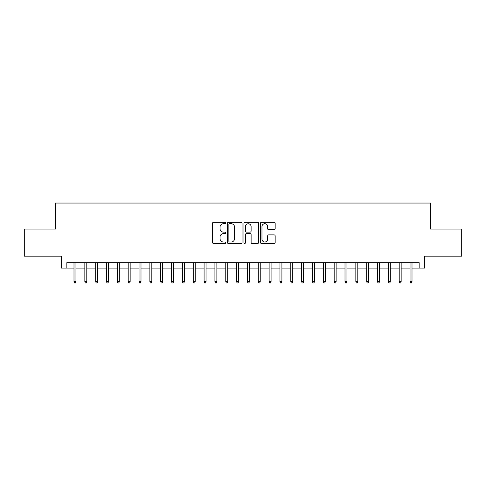 <?xml version="1.0" encoding="UTF-8"?>
<svg xmlns="http://www.w3.org/2000/svg" width="486" height="486" viewBox="0 0 486 486"><rect width="100%" height="100%" fill="white"/><g stroke="black" fill="none" stroke-linecap="round" stroke-linejoin="round"><path stroke-width="0.73" d="M225.656 222.971A0.747 0.747 0 0 0 224.909 222.224L213.603 222.224A1.063 1.063 0 0 0 212.54 223.287L212.54 242.441A1.063 1.063 0 0 0 213.603 243.504L224.909 243.504A0.747 0.747 0 0 0 225.656 242.757A0.747 0.747 0 0 0 224.909 242.016L223.451 242.016A3.402 3.402 0 0 1 220.043 238.608L220.043 237.016A3.402 3.402 0 0 1 223.451 233.608L224.909 233.608A0.747 0.747 0 0 0 225.656 232.867A0.747 0.747 0 0 0 224.909 232.12L223.451 232.12A3.402 3.402 0 0 1 220.043 228.718L220.043 227.12A3.402 3.402 0 0 1 223.451 223.712L224.909 223.712A0.747 0.747 0 0 0 225.656 222.971M274.098 229.726A1.063 1.063 0 0 0 275.161 228.663L275.161 223.287A1.063 1.063 0 0 0 274.098 222.224L261.541 222.224A1.063 1.063 0 0 0 260.478 223.287L260.478 242.441A1.063 1.063 0 0 0 261.541 243.504L274.098 243.504A1.063 1.063 0 0 0 275.161 242.441L275.161 235.953A1.063 1.063 0 0 0 274.098 234.884L268.722 234.884A1.063 1.063 0 0 0 267.658 235.953L267.658 239.167A2.849 2.849 0 0 1 264.815 242.016A2.849 2.849 0 0 1 261.966 239.167L261.966 226.561A2.849 2.849 0 0 1 264.815 223.712A2.849 2.849 0 0 1 267.658 226.561L267.658 228.663A1.063 1.063 0 0 0 268.722 229.726L274.098 229.726M66.849 268.096L66.849 262.677L419.151 262.677L419.151 268.096L424.57 268.096L424.57 256.171L461.7 256.171L461.7 229.07L430.535 229.07L430.535 203.057L55.465 203.057L55.465 229.07L24.3 229.07L24.3 256.171L61.43 256.171L61.43 268.096L74 268.096M242.071 223.287A1.063 1.063 0 0 0 241.007 222.224L228.45 222.224A1.063 1.063 0 0 0 227.387 223.287L227.387 242.441A1.063 1.063 0 0 0 228.45 243.504L241.007 243.504A1.063 1.063 0 0 0 242.071 242.441L242.071 223.287M244.993 222.224L257.55 222.224A1.063 1.063 0 0 1 258.613 223.287L258.613 242.441A1.063 1.063 0 0 1 257.55 243.504L252.179 243.504A1.063 1.063 0 0 1 251.116 242.441L251.116 234.671A1.063 1.063 0 0 0 250.047 233.608L246.487 233.608A1.063 1.063 0 0 0 245.418 234.671L245.418 242.757A0.747 0.747 0 0 1 244.677 243.504A0.747 0.747 0 0 1 243.929 242.757L243.929 223.287A1.063 1.063 0 0 1 244.993 222.224M75.956 268.096L84.843 268.096M86.794 268.096L95.681 268.096M97.631 268.096L106.525 268.096M108.475 268.096L117.363 268.096M119.313 268.096L128.201 268.096M130.157 268.096L139.045 268.096M140.995 268.096L149.882 268.096M151.832 268.096L160.726 268.096M162.676 268.096L171.564 268.096M173.514 268.096L182.402 268.096M184.352 268.096L193.246 268.096M195.196 268.096L204.084 268.096M206.034 268.096L214.921 268.096M216.878 268.096L225.765 268.096M227.715 268.096L236.603 268.096M238.553 268.096L247.447 268.096M249.397 268.096L258.285 268.096M260.235 268.096L269.123 268.096M271.079 268.096L279.966 268.096M281.916 268.096L290.804 268.096M292.754 268.096L301.648 268.096M303.598 268.096L312.486 268.096M314.436 268.096L323.324 268.096M325.274 268.096L334.168 268.096M336.118 268.096L345.005 268.096M346.955 268.096L355.843 268.096M357.799 268.096L366.687 268.096M368.637 268.096L377.525 268.096M379.475 268.096L388.369 268.096M390.319 268.096L399.206 268.096M401.157 268.096L410.044 268.096M412 268.096L419.151 268.096M229.617 223.712A0.747 0.747 0 0 0 228.876 224.459L228.876 241.269A0.747 0.747 0 0 0 229.617 242.016L231.16 242.016A3.402 3.402 0 0 0 234.568 238.608L234.568 227.12A3.402 3.402 0 0 0 231.16 223.712L229.617 223.712M251.116 226.616A2.849 2.849 0 0 0 248.267 223.767A2.849 2.849 0 0 0 245.418 226.616L245.418 231.057A1.063 1.063 0 0 0 246.487 232.12L250.047 232.12A1.063 1.063 0 0 0 251.116 231.057L251.116 226.616M74 281.534L74.437 282.943L75.518 282.943L75.956 281.534L74 281.534L74 262.677M75.956 281.534L75.956 262.677M84.843 281.534L85.275 282.943L86.362 282.943L86.794 281.534L84.843 281.534L84.843 262.677M86.794 281.534L86.794 262.677M95.681 281.534L96.119 282.943L97.2 282.943L97.631 281.534L95.681 281.534L95.681 262.677M97.631 281.534L97.631 262.677M106.525 281.534L106.956 282.943L108.038 282.943L108.475 281.534L106.525 281.534L106.525 262.677M108.475 281.534L108.475 262.677M117.363 281.534L117.794 282.943L118.882 282.943L119.313 281.534L117.363 281.534L117.363 262.677M119.313 281.534L119.313 262.677M128.201 281.534L128.638 282.943L129.719 282.943L130.157 281.534L128.201 281.534L128.201 262.677M130.157 281.534L130.157 262.677M139.045 281.534L139.476 282.943L140.563 282.943L140.995 281.534L139.045 281.534L139.045 262.677M140.995 281.534L140.995 262.677M149.882 281.534L150.314 282.943L151.401 282.943L151.832 281.534L149.882 281.534L149.882 262.677M151.832 281.534L151.832 262.677M160.726 281.534L161.158 282.943L162.239 282.943L162.676 281.534L160.726 281.534L160.726 262.677M162.676 281.534L162.676 262.677M171.564 281.534L171.995 282.943L173.083 282.943L173.514 281.534L171.564 281.534L171.564 262.677M173.514 281.534L173.514 262.677M182.402 281.534L182.839 282.943L183.921 282.943L184.352 281.534L182.402 281.534L182.402 262.677M184.352 281.534L184.352 262.677M193.246 281.534L193.677 282.943L194.758 282.943L195.196 281.534L193.246 281.534L193.246 262.677M195.196 281.534L195.196 262.677M204.084 281.534L204.515 282.943L205.602 282.943L206.034 281.534L204.084 281.534L204.084 262.677M206.034 281.534L206.034 262.677M214.921 281.534L215.359 282.943L216.44 282.943L216.878 281.534L214.921 281.534L214.921 262.677M216.878 281.534L216.878 262.677M225.765 281.534L226.197 282.943L227.284 282.943L227.715 281.534L225.765 281.534L225.765 262.677M227.715 281.534L227.715 262.677M236.603 281.534L237.04 282.943L238.122 282.943L238.553 281.534L236.603 281.534L236.603 262.677M238.553 281.534L238.553 262.677M247.447 281.534L247.878 282.943L248.96 282.943L249.397 281.534L247.447 281.534L247.447 262.677M249.397 281.534L249.397 262.677M258.285 281.534L258.716 282.943L259.803 282.943L260.235 281.534L258.285 281.534L258.285 262.677M260.235 281.534L260.235 262.677M269.123 281.534L269.56 282.943L270.641 282.943L271.079 281.534L269.123 281.534L269.123 262.677M271.079 281.534L271.079 262.677M279.966 281.534L280.398 282.943L281.485 282.943L281.916 281.534L279.966 281.534L279.966 262.677M281.916 281.534L281.916 262.677M290.804 281.534L291.242 282.943L292.323 282.943L292.754 281.534L290.804 281.534L290.804 262.677M292.754 281.534L292.754 262.677M301.648 281.534L302.079 282.943L303.161 282.943L303.598 281.534L301.648 281.534L301.648 262.677M303.598 281.534L303.598 262.677M312.486 281.534L312.917 282.943L314.005 282.943L314.436 281.534L312.486 281.534L312.486 262.677M314.436 281.534L314.436 262.677M323.324 281.534L323.761 282.943L324.842 282.943L325.274 281.534L323.324 281.534L323.324 262.677M325.274 281.534L325.274 262.677M334.168 281.534L334.599 282.943L335.686 282.943L336.118 281.534L334.168 281.534L334.168 262.677M336.118 281.534L336.118 262.677M345.005 281.534L345.437 282.943L346.524 282.943L346.955 281.534L345.005 281.534L345.005 262.677M346.955 281.534L346.955 262.677M355.843 281.534L356.281 282.943L357.362 282.943L357.799 281.534L355.843 281.534L355.843 262.677M357.799 281.534L357.799 262.677M366.687 281.534L367.118 282.943L368.206 282.943L368.637 281.534L366.687 281.534L366.687 262.677M368.637 281.534L368.637 262.677M377.525 281.534L377.962 282.943L379.044 282.943L379.475 281.534L377.525 281.534L377.525 262.677M379.475 281.534L379.475 262.677M388.369 281.534L388.8 282.943L389.881 282.943L390.319 281.534L388.369 281.534L388.369 262.677M390.319 281.534L390.319 262.677M399.206 281.534L399.638 282.943L400.725 282.943L401.157 281.534L399.206 281.534L399.206 262.677M401.157 281.534L401.157 262.677M410.044 281.534L410.482 282.943L411.563 282.943L412 281.534L410.044 281.534L410.044 262.677M412 281.534L412 262.677"/></g></svg>
